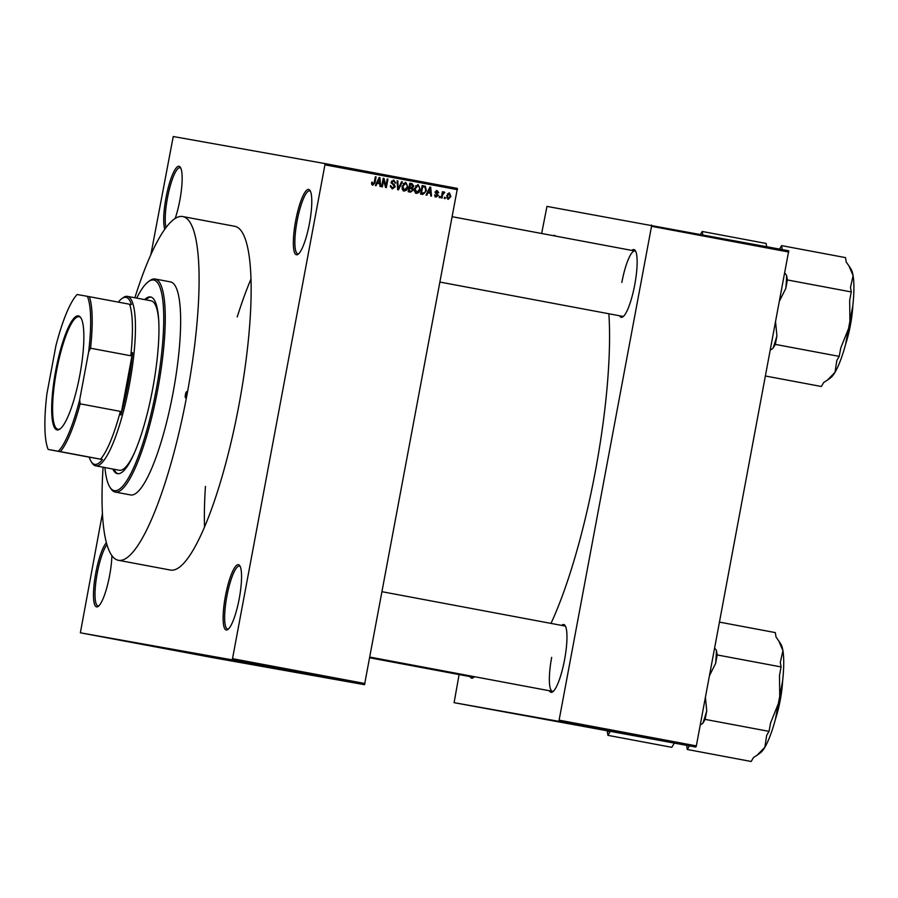 <?xml version="1.0" encoding="UTF-8"?>
<svg xmlns="http://www.w3.org/2000/svg" width="898" height="898" viewBox="0 0 898 898"><rect width="100%" height="100%" fill="white"/><g stroke="black" fill="none" stroke-linecap="round" stroke-linejoin="round"><path stroke-width="1.35" d="M164.805 229.271A33.248 7.027 100.6 0 1 166.007 197.773A33.248 7.027 100.6 0 1 180.408 167.376A33.248 7.027 100.6 0 1 179.847 200.243A33.248 7.027 100.6 0 1 175.177 218.472M180.835 168.195A32.014 6.769 -79.4 0 0 180.015 167.758A32.014 6.769 -79.4 0 0 167.443 198.043A32.014 6.769 -79.4 0 0 166.04 227.576M309.473 223.355A33.248 7.027 100.6 0 1 298.069 254.314A33.248 7.027 100.6 0 1 295.644 220.886A33.248 7.027 100.6 0 1 310.034 190.499A33.248 7.027 100.6 0 1 309.473 223.355M310.472 191.319A32.014 6.769 -79.4 0 0 309.642 190.881A32.014 6.769 -79.4 0 0 297.081 221.155A32.014 6.769 -79.4 0 0 297.844 253.82A32.014 6.769 -79.4 0 0 298.765 253.707M239.25 598.584A33.248 7.027 100.6 0 1 227.845 629.543A33.248 7.027 100.6 0 1 225.42 596.126A33.248 7.027 100.6 0 1 239.811 565.729A33.248 7.027 100.6 0 1 239.25 598.584M240.249 566.548A32.014 6.769 -79.4 0 0 239.418 566.11A32.014 6.769 -79.4 0 0 226.857 596.384A32.014 6.769 -79.4 0 0 227.621 629.049A32.014 6.769 -79.4 0 0 228.541 628.937M111.902 555.694A33.248 7.027 100.6 0 1 109.623 575.472A33.248 7.027 100.6 0 1 98.208 606.419A33.248 7.027 100.6 0 1 95.783 573.003A33.248 7.027 100.6 0 1 106.391 542.774M106.941 544.727A32.014 6.769 -79.4 0 0 97.231 573.272A32.014 6.769 -79.4 0 0 97.983 605.925A32.014 6.769 -79.4 0 0 98.915 605.824M474.402 676.688A34.483 7.285 100.6 0 1 473.369 677.653A34.483 7.285 100.6 0 1 470.002 676.598M369.819 657.807L473.078 677.182A33.248 7.027 -79.4 0 0 474.065 677.058M631.81 250.407A34.483 7.285 100.6 0 1 635.324 250.643A34.483 7.285 100.6 0 1 634.751 284.722A34.483 7.285 100.6 0 1 622.92 316.814A34.483 7.285 100.6 0 1 619.553 315.759M440.132 282.107L622.628 316.343A33.248 7.027 -79.4 0 0 623.616 316.219M561.632 625.39A34.483 7.285 100.6 0 1 565.156 625.637A34.483 7.285 100.6 0 1 564.573 659.704A34.483 7.285 100.6 0 1 552.741 691.808A34.483 7.285 100.6 0 1 549.374 690.753M551.664 657.415A33.248 7.027 -79.4 0 0 552.45 691.325A33.248 7.027 -79.4 0 0 553.437 691.202M550.99 623.403A204.418 43.194 -79.4 0 0 595.329 471.439A204.418 43.194 -79.4 0 0 608.878 313.761M205.44 486.413A174.863 36.953 -79.4 0 0 204.531 526.89M182.81 216.553L234.872 226.318A174.863 36.953 100.6 0 1 239.014 404.672A174.863 36.953 100.6 0 1 170.396 570.05L118.345 560.285A174.863 36.953 -79.4 0 0 186.964 394.907A174.863 36.953 -79.4 0 0 182.81 216.553A174.863 36.953 -79.4 0 0 134.868 297.766M150.842 254.774L173.235 136.518L324.908 163.571L457.396 188.423L364.521 684.691L232.032 659.839L232.515 658.672L365.003 683.524M352.678 682.491L355.462 683.008L352.678 682.491M346.516 681.335L349.389 681.863L346.516 681.324M340.589 680.224L343.272 680.718L340.589 680.224M339.927 680.1L340.825 680.269M342.497 680.572L341.745 680.426M327.209 677.721L330.969 678.417L327.209 677.721M330.071 678.237L330.969 678.405M317.611 675.902L312.639 674.982L317.656 675.902M317.207 675.824L317.791 675.936M302.884 673.152L307.049 673.915L302.884 673.152M286.832 670.144L292.602 671.21L286.832 670.144M276.191 668.146L280.771 668.988L276.18 668.134M102.417 513.521L80.36 632.798L212.86 657.65L364.521 684.691M80.36 632.798L232.032 659.839M280.524 668.954L285.216 669.841L280.524 668.954M298.933 672.4L299.517 672.501M331.283 678.484L335.975 679.359L331.283 678.484M344.361 680.931L343.608 680.796L344.361 680.931M349.524 681.896L348.772 681.762L349.524 681.896M356.629 683.232L355.877 683.086L356.629 683.232M445.296 197.425L445.06 198.626L444.308 198.492L444.544 197.279L445.296 197.425L444.532 197.291M442.647 194.877L442.052 198.065L441.3 197.93L442.456 191.768L443.208 191.903L443.028 192.89L444.128 191.959L444.779 192.43L442.647 194.877L441.895 194.743M440.132 196.449L439.908 197.661L439.156 197.526L439.38 196.314L440.132 196.449L439.38 196.314M438.314 195.416L436.125 197.066L434.666 194.743L436.338 196.202L437.539 195.427L435.261 192.116L437.292 190.679L438.707 192.767L437.146 191.566L436.035 192.138L438.314 195.416L437.562 195.281M427.942 192.801L426.819 195.214L426.034 195.057L429.906 187.02L430.692 187.166L431.511 196.09L430.726 195.944L430.546 193.283L427.19 192.666M416.549 193.396L414.629 191.667L414.438 188.614L418.176 184.707L420.264 189.601L418.939 192.509L416.549 193.396M404.179 191.072L402.27 189.343L402.068 186.301L405.806 182.384L407.894 187.278L406.581 190.185L404.179 191.072M372.793 185.19L371.716 184.371L371.66 182.238L372.423 182.272L373.007 184.202L373.938 183.72L375.353 176.783L376.105 176.928L375.027 182.676L372.793 185.19M457.43 189.669L324.93 164.828L232.515 658.672M377.182 183.282L376.06 185.684L375.263 185.538L379.147 177.501L379.933 177.647L380.752 186.571L379.966 186.425L379.787 183.764L376.419 183.147M383.637 180.094L382.368 186.874L381.616 186.728L383.199 178.253L384.007 178.41L385.904 185.796L387.173 179.005L387.936 179.14L386.342 187.615L385.534 187.469L383.637 180.094L382.885 179.959M395.176 186.84L392.37 188.861L390.406 185.538L392.617 187.884L394.413 186.717L391.281 182.058L393.863 180.139L395.648 183.102L393.694 181.138L392.033 182.238L392.1 183.136L394.413 184.618L395.176 186.84L394.424 186.705M402.383 181.856L398.431 189.882L397.691 189.747L397.051 180.857L397.825 181.003L398.196 188.816L401.586 181.71L402.383 181.856L401.586 181.71M413.271 190.095L410.509 192.15L408.175 191.712L409.757 183.237L412.103 183.675L413.776 186.2L412.631 187.817L413.271 190.095L409.668 187.895L409.118 190.859L411.509 191.207L412.508 189.961M426.404 190.702L422.756 194.451L420.545 194.035L422.127 185.56L425.405 186.335L426.404 190.702L425.652 190.567L425.068 187.312L422.7 186.694L421.488 193.182L424.967 192.554L425.652 190.544M450.919 196.471L448.214 199.334L446.721 195.753L449.415 192.958L450.919 196.471L450.167 196.336M251.036 278.908A174.863 36.953 -79.4 0 0 237.229 316.96M459.103 674.555L454.096 702.674L695.86 747.057L558.623 721.319L559.106 720.151L696.343 745.89L695.86 747.057M454.096 702.674L558.623 721.319M541.64 233.491L546.972 206.405L788.736 250.778L696.343 745.89M788.758 252.035L651.533 226.296L559.106 720.151M553.235 235.669A34.483 7.285 100.6 0 1 555.694 236.129M651.533 226.296L651.499 225.039M565.583 626.445A33.248 7.027 -79.4 0 0 564.707 625.973L382.189 591.737M635.762 251.451A33.248 7.027 -79.4 0 0 634.886 250.98A33.248 7.027 -79.4 0 0 621.843 282.432M324.93 164.828L324.908 163.571M371.57 183.798L373.007 184.202M375.342 176.794L376.105 176.928M373.467 184.157L372.311 185.022M379.136 177.501L379.933 177.647M379.383 182.676L379.484 183.708M377.62 182.339L379.719 182.732L379.427 178.466L377.62 182.339L379.719 182.732M378.002 179.858L378.788 180.004M378.743 178.343L379.427 178.466M383.199 178.264L384.007 178.41M383.109 178.736L383.446 180.06M385.062 185.65L385.904 185.796M387.173 179.005L387.936 179.14M385.635 185.751L385.41 186.964M390.406 186.907L392.617 187.884M393.313 180.094L394.615 181.654M394.884 182.968L395.648 183.102M391.651 181.07L393.694 181.138M391.27 182.103L392.033 182.238M391.259 182.99L392.1 183.136M391.079 182.956L394.413 184.618M393.38 184.427L394.143 186.661M393.694 187.761L391.887 188.737M397.051 180.857L397.825 181.003M397.612 188.715L398.196 188.816M405.256 182.339L406.783 184.157M402.203 189.164L404.358 190.084L407.142 187.121L407.894 187.278M405.761 189.759L406.581 190.185M405.548 190.006L403.157 190.892M407.142 187.121L407.187 185.145L405.627 183.372L403.191 183.506M405.627 183.372L402.82 186.447L404.358 190.084M402.057 186.313L402.82 186.447M409.757 183.248L412.103 183.675M411.082 183.495L412.743 186.009M413.013 186.066L413.776 186.2M412.182 187.211L411.598 187.637L412.631 187.817M411.598 187.637L412.249 188.647M411.789 191.106L409.78 192.015M409.118 190.859L410.712 191.162M409.858 186.907L412.07 187.233L412.99 186.2L410.33 184.371L409.858 186.907L412.07 187.233M409.578 184.236L410.33 184.371M408.916 187.761L409.668 187.895M417.626 184.662L419.153 186.481M419.501 189.467L420.264 189.601M418.131 192.082L418.939 192.509M417.918 192.318L415.516 193.216M414.573 191.487L416.728 192.408L419.512 189.433L419.557 187.458L417.997 185.695L415.179 188.771L416.728 192.408M417.997 185.695L415.561 185.819M414.427 188.636L415.179 188.771M422.127 185.572L425.405 186.335M424.372 186.155L425.371 187.615M424.271 193.306L421.993 194.305M421.488 193.182L422.835 193.44M421.948 186.559L422.7 186.694M429.906 187.02L430.692 187.166M430.153 192.194L430.243 193.227M428.38 191.858L430.479 192.251L430.198 187.985L428.38 191.858L430.479 192.251M428.761 189.388L429.547 189.523M429.502 187.862L430.198 187.985M434.722 195.719L436.338 196.202M436.26 190.499L437.674 192.587M437.932 192.632L438.707 192.767M435.014 191.948L437.146 191.566M435.283 192.004L436.035 192.138M435.227 192.52L436.181 192.688M435.16 192.509L437.292 195.236L435.103 196.887M442.456 191.768L443.208 191.903M442.265 192.756L443.028 192.89M443.096 191.779L444.779 192.43M443.758 192.239L443.421 192.969M442.007 193.452L443.881 193.059M442.13 193.485L443.028 193.642M448.865 192.935L449.876 194.226M449.135 198.312L447.743 199.176M446.733 197.886L448.405 198.458L450.156 196.393L449.225 193.833L447.473 195.887L448.405 198.458M449.225 193.833L447.485 193.788M446.721 195.753L447.473 195.887M283.398 669.481L282.174 669.257L283.398 669.481M314.233 675.262L317.084 675.801M317.039 675.801L314.233 675.274M327.343 677.721L330.217 678.271L327.343 677.721M334.157 679L332.934 678.776L334.157 679M353.823 682.693L354.699 682.862M352.005 682.357L352.88 682.525M186.705 394.862A3.076 0.651 -79.4 0 0 186.627 391.719A3.076 0.651 -79.4 0 0 185.426 394.626A3.076 0.651 -79.4 0 0 185.493 397.769A3.076 0.651 -79.4 0 0 186.705 394.862M112.834 469.037A89.89 18.993 -79.4 0 0 117.447 473.661A89.89 18.993 -79.4 0 0 152.716 388.643A89.89 18.993 -79.4 0 0 150.595 296.957A89.89 18.993 -79.4 0 0 144.612 299.595M151.167 297.115A89.89 18.993 -79.4 0 0 145.79 299.82M104.909 467.555A107.131 22.641 -79.4 0 0 109.926 487.221A107.131 22.641 -79.4 0 0 156.308 389.283A107.131 22.641 -79.4 0 0 148.484 281.602A107.131 22.641 -79.4 0 0 136.698 298.114M148.484 281.602L149.843 280.625A108.366 22.899 100.6 0 1 155.174 279.02A108.366 22.899 100.6 0 1 157.745 389.552A108.366 22.899 100.6 0 1 115.225 492.048A108.366 22.899 100.6 0 1 110.836 488.613L109.926 487.221M115.225 492.048L130.603 494.933A108.366 22.899 -79.4 0 0 173.123 392.437A108.366 22.899 -79.4 0 0 170.553 281.905L155.174 279.02M103.09 467.218A174.863 36.953 -79.4 0 0 118.345 560.285M100.565 459.17L58.348 451.256A82.504 17.432 -79.4 0 0 79.675 399.801L88.655 351.814A82.504 17.432 -79.4 0 0 87.342 296.329L77.183 294.51A82.504 17.432 -79.4 0 0 55.867 345.966L46.887 393.953A82.504 17.432 -79.4 0 0 48.189 449.449L89.25 457.161A84.973 17.96 -79.4 0 0 91.248 461.695A84.973 17.96 -79.4 0 0 94.728 464.389A84.973 17.96 -79.4 0 0 102.462 459.518L100.565 459.17A83.739 17.691 -79.4 0 0 120.366 411.385L120.916 415.011A84.973 17.96 -79.4 0 0 132.59 352.588L130.771 355.765A83.739 17.691 -79.4 0 0 129.559 304.231L131.467 304.59A84.973 17.96 -79.4 0 0 125.989 297.35A84.973 17.96 -79.4 0 0 121.836 298.619L123.183 297.653A86.197 18.218 100.6 0 1 127.393 296.362A86.197 18.218 100.6 0 1 127.426 296.374L151.089 300.808A86.197 18.218 100.6 0 1 158.823 321.81M134.128 453.479A86.197 18.218 100.6 0 1 119.311 470.26L95.648 465.815A86.197 18.218 100.6 0 1 92.157 463.087L91.248 461.695M114.012 469.261A89.89 18.993 -79.4 0 0 118.042 473.729M702.764 234.659L702.225 231.471L766.106 243.448L766.645 246.636M702.225 231.471L700.586 234.243M57.102 429.895A58 12.258 100.6 0 1 55.698 370.739A58 12.258 100.6 0 1 78.44 315.871A58 12.258 100.6 0 1 80.809 317.712A58 12.258 100.6 0 1 79.821 375.151A58 12.258 100.6 0 1 59.93 429.031A58 12.258 100.6 0 1 57.102 429.895M81.078 318.161A57.259 12.101 -79.4 0 0 79.035 316.736A57.259 12.101 -79.4 0 0 56.574 370.84A57.259 12.101 -79.4 0 0 57.921 429.3A57.259 12.101 -79.4 0 0 57.943 429.3A57.259 12.101 -79.4 0 0 60.346 428.716M127.426 296.374A86.197 18.218 100.6 0 1 129.458 384.378A86.197 18.218 100.6 0 1 95.682 465.826A86.197 18.218 100.6 0 1 95.648 465.815M89.25 457.161L102.462 459.518M121.836 298.619A84.973 17.96 -79.4 0 0 118.323 302.132M120.916 415.011L132.59 352.588M48.189 449.449L58.348 451.256M79.675 399.801L80.147 403.842A83.739 17.691 100.6 0 1 60.346 451.627M120.366 411.385L80.147 403.842M130.771 355.765L90.552 348.222L88.655 351.814M87.342 296.329L89.34 296.688A83.739 17.691 100.6 0 1 90.552 348.222M129.559 304.231L89.34 296.688M765.556 376.026L821.356 386.488L823.702 382.526L827.417 380.101L835.005 372.322A56.776 12 -79.4 0 0 849.957 325.042L840.786 347.896L839.203 356.371L836.857 360.334L835.005 372.322A56.776 12 -79.4 0 1 830.482 377.901L827.417 380.101M770.428 349.962L772.965 348.357L775.322 344.394L839.203 356.371M775.322 344.394L776.905 335.919L775.603 322.326M849.676 300.403L849.957 325.042A56.776 12 -79.4 0 0 853.1 275.652L850.496 287.416L851.259 291.929L849.676 300.403M779.666 300.628L785.795 288.426L787.378 279.952L851.259 291.929M787.378 279.952L786.614 275.439L784.83 273.026M782.259 249.565L781.597 245.625L845.478 257.603L846.242 262.115L848.913 265.842L853.1 275.652A56.776 12 -79.4 0 0 850.922 268.929L848.913 265.842M781.597 245.625L779.554 249.06M785.795 288.426A61.704 13.043 -79.4 0 0 786.614 275.439M772.965 348.357A61.704 13.043 -79.4 0 0 776.905 335.919M608.126 731.41A61.704 13.043 -79.4 0 0 608.642 731.556A61.704 13.043 -79.4 0 0 609.17 731.601M607.239 731.253L607.924 735.35L671.816 747.327L674.162 743.364M607.924 735.35L610.056 731.758M686.611 745.407L687.296 749.493L751.177 761.482L753.523 757.519L757.239 755.095L764.838 747.304A56.776 12 -79.4 0 0 779.778 700.036L770.607 722.89L769.025 731.365L766.679 735.327L764.838 747.304A56.776 12 -79.4 0 1 760.303 752.883L757.239 755.095M687.296 749.493L689.428 745.901M700.26 724.955L702.797 723.339L705.143 719.388L769.025 731.365M705.143 719.388L706.726 710.913L705.424 697.319M779.498 675.397L779.778 700.036A56.776 12 -79.4 0 0 782.921 650.646L780.317 662.41L781.08 666.922L779.498 675.397M709.487 675.61L715.616 663.42L717.199 654.945L781.08 666.922M717.199 654.945L716.436 650.421L714.651 648.019M719.5 622.123L775.3 632.596L776.063 637.109L778.734 640.835L782.921 650.646A56.776 12 -79.4 0 0 780.744 643.922L778.734 640.835M715.616 663.42A61.704 13.043 -79.4 0 0 716.436 650.421M702.797 723.339A61.704 13.043 -79.4 0 0 706.726 710.913M687.486 745.565A61.704 13.043 -79.4 0 0 688.542 745.744M374.275 182.541L375.027 182.676M392.157 183.742L393.189 183.933M397.511 187.312L398.151 187.424M423.216 185.774L424.238 185.953M435.957 193.025L436.978 193.205M852.808 305.982A36.201 7.655 100.6 0 1 845.669 344.046M782.629 680.976A36.201 7.655 100.6 0 1 775.49 719.04M411.318 187.177L410.296 186.997M634.886 250.98L452.356 216.744M369.954 657.1L552.45 691.325M852.853 305.578L845.557 344.439M782.674 680.572L775.378 719.433"/></g></svg>
